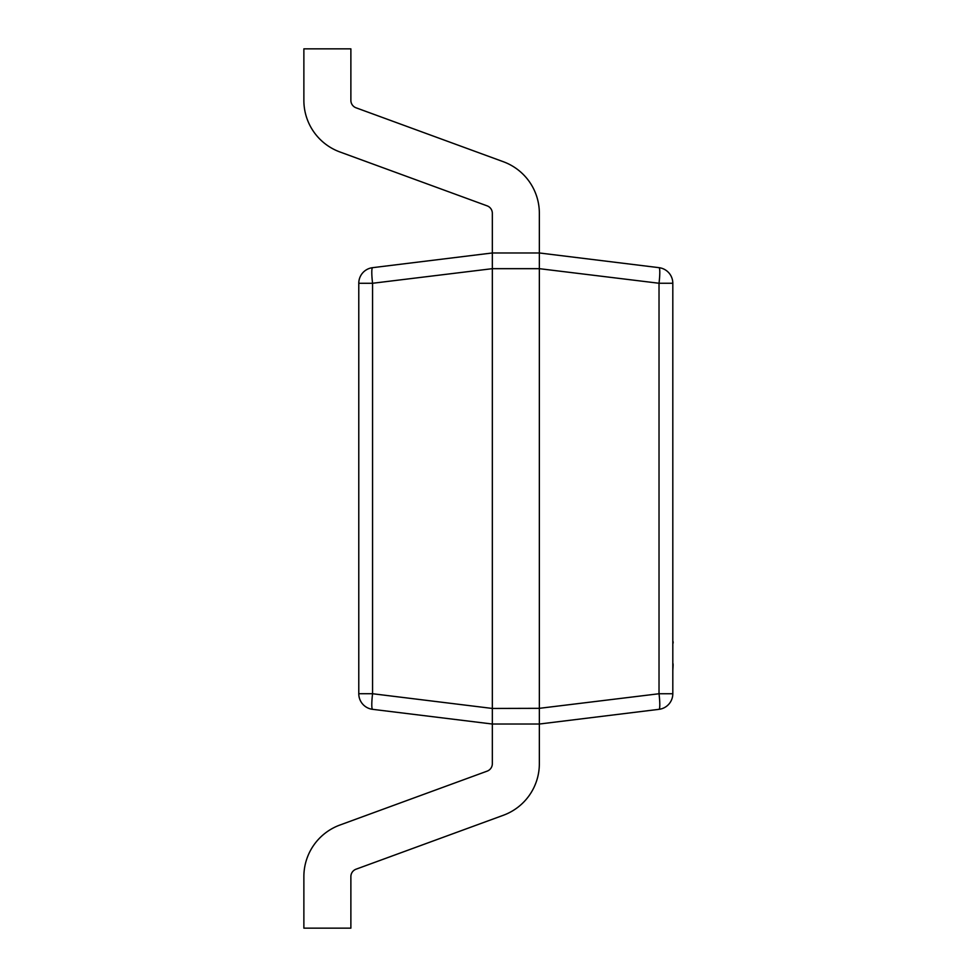 <?xml version="1.0" encoding="UTF-8"?>
<svg xmlns="http://www.w3.org/2000/svg" width="977" height="977" viewBox="0 0 977 977"><rect width="100%" height="100%" fill="white"/><g stroke="black" fill="none" stroke-linecap="round" stroke-linejoin="round"><path stroke-width="1.47" d="M539.353 708.325L659.023 693.743A15.705 1.905 -97 0 1 659.023 709.326L539.353 724.03L492.335 724.03L372.567 709.326A15.705 1.905 -83 0 1 372.567 693.731L492.335 708.447L539.353 708.325L539.353 268.675L492.335 268.675L492.335 708.325M492.335 268.675L372.567 283.269L372.567 693.731L358.779 693.731A15.705 15.705 0 0 0 372.567 709.326A15.705 15.705 0 0 1 358.779 693.731L358.779 283.269A15.705 15.705 0 0 1 372.567 267.674L492.335 252.97L539.353 252.97L659.023 267.674A15.705 15.705 0 0 1 672.811 283.257L672.811 693.743A15.705 15.705 0 0 1 659.023 709.326A15.705 15.705 0 0 0 672.811 693.743L659.023 693.743L659.023 283.257A15.705 1.905 -83 0 0 659.023 267.674A15.705 15.705 0 0 1 672.811 283.257L659.023 283.257L539.353 268.675M492.335 708.447L492.335 763.721A7.901 7.901 0 0 1 487.157 771.134L339.898 825.04A54.907 54.907 0 0 0 303.871 876.613L303.871 928.15L350.877 928.15L350.877 876.613A7.901 7.901 0 0 1 356.068 869.188L503.314 815.282A54.907 54.907 0 0 0 539.353 763.721L539.353 708.447M539.353 268.553L539.353 213.279A54.907 54.907 0 0 0 503.314 161.718L356.068 107.812A7.901 7.901 0 0 1 350.877 100.387L350.877 48.85L303.871 48.85L303.871 100.387A54.907 54.907 0 0 0 339.898 151.96L487.157 205.866A7.901 7.901 0 0 1 492.335 213.279L492.335 268.553M358.779 283.269L372.567 283.269A15.705 1.905 -97 0 1 372.567 267.674M672.811 596.092L672.811 641.742M673.129 641.742L673.129 643.049M673.129 663.933L672.811 664.848M672.811 642.121L672.811 664.47M673.129 664.848L672.811 670.466"/></g></svg>
